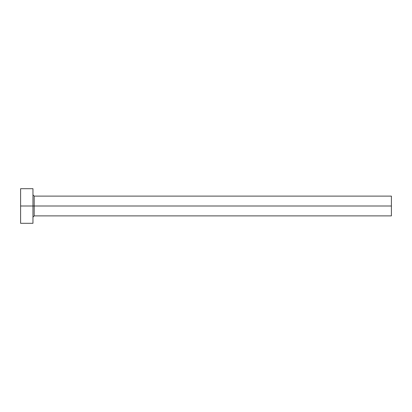 <?xml version="1.0" encoding="UTF-8"?>
<svg xmlns="http://www.w3.org/2000/svg" width="412" height="412" viewBox="0 0 412 412"><rect width="100%" height="100%" fill="white"/><g stroke="black" fill="none" stroke-linecap="round" stroke-linejoin="round"><path stroke-width="0.62" d="M20.6 223.304L20.6 188.696L20.6 206L391.4 206L391.4 215.888L391.4 206L34.196 206L34.196 196.112L34.196 206L20.6 206L20.6 223.304L32.96 223.304L32.96 188.696L32.96 223.304M32.96 217.124L34.196 215.888L34.196 206L34.196 215.888L391.4 215.888M391.4 206L391.4 196.112L391.4 206M391.4 196.112L34.196 196.112L32.96 194.876M20.6 188.696L32.96 188.696"/></g></svg>
